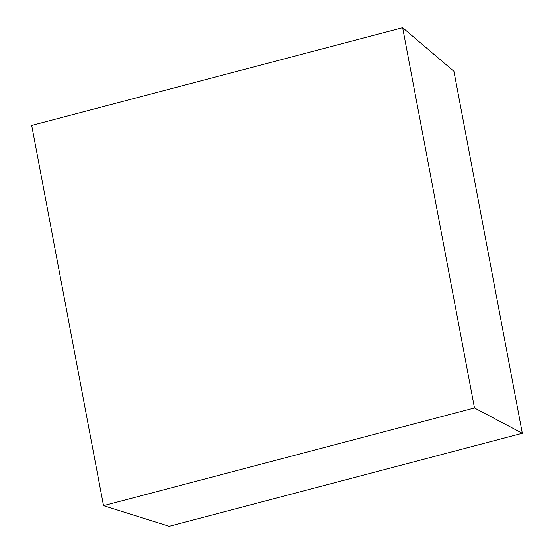 <?xml version="1.0" encoding="UTF-8"?>
<svg xmlns="http://www.w3.org/2000/svg" width="554" height="554" viewBox="0 0 554 554"><rect width="100%" height="100%" fill="white"/><g stroke="black" fill="none" stroke-linecap="round" stroke-linejoin="round"><path stroke-width="0.83" d="M103.522 505.664L169.192 526.3L522.318 433.27L453.927 71.307L402.64 27.7L31.682 125.426L103.522 505.664L474.48 407.938L402.64 27.7M522.318 433.27L474.48 407.938"/></g></svg>
